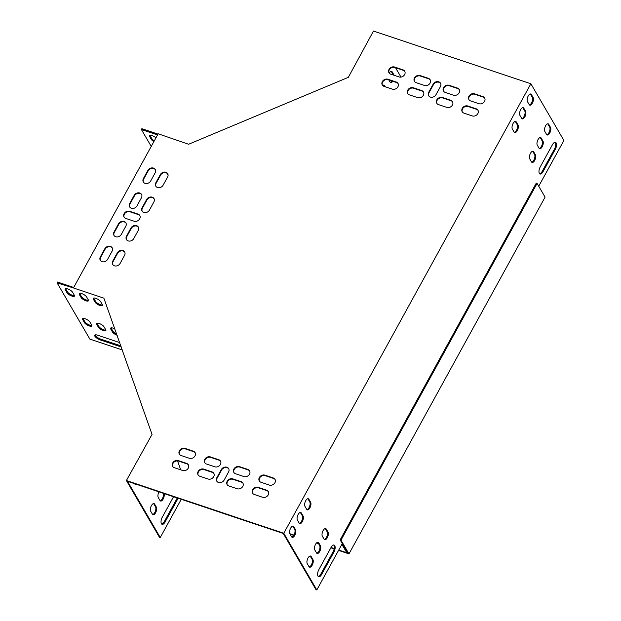 <?xml version="1.0" encoding="UTF-8"?>
<svg xmlns="http://www.w3.org/2000/svg" width="621" height="621" viewBox="0 0 621 621"><rect width="100%" height="100%" fill="white"/><g stroke="black" fill="none" stroke-linecap="round" stroke-linejoin="round"><path stroke-width="0.93" d="M537.087 183.405L340.983 540.154L348.979 553.878L545.083 197.136L537.087 183.405L536.257 183.133L340.153 539.874L347.869 553.125L338.74 550.066M334.207 548.545L331.032 547.489M318.278 543.212L316.795 542.715M293.966 535.069L289.79 533.672M348.979 553.878L338.561 550.392M334.137 548.91L330.853 547.807M318.557 543.693L316.485 543.002M293.78 535.395L290.054 534.145M340.983 540.154L340.153 539.874M155.964 137.823A4.3 1.421 -151.2 0 0 152.106 135.595A4.3 1.421 -151.2 0 0 149.475 135.588A4.3 1.421 -151.2 0 0 149.614 136.441L151.353 139.43A4.3 1.421 -151.2 0 0 153.861 141.635M157.555 134.928L141.402 129.517L151.245 146.409M166.715 172.964L168.089 175.316M157.998 134.113L141.844 128.702L141.402 129.517M116.826 334.137A4.3 1.421 28.8 0 1 112.913 331.195L111.175 328.214A4.3 1.421 28.8 0 1 111.027 327.88M102.504 304.942A4.3 1.421 28.8 0 1 98.801 303.995A4.3 1.421 28.8 0 1 95.533 301.356L93.794 298.375A4.3 1.421 28.8 0 1 93.639 298.041M120.955 345.897L100.843 339.159A4.914 1.622 28.8 0 1 95.106 334.913M74.473 295.549A4.3 1.421 28.8 0 1 70.771 294.602A4.3 1.421 28.8 0 1 67.503 291.971L65.764 288.99A4.3 1.421 28.8 0 1 65.609 288.649M91.861 325.388A4.3 1.421 28.8 0 1 88.159 324.441A4.3 1.421 28.8 0 1 84.883 321.81L83.144 318.821A4.3 1.421 28.8 0 1 82.997 318.488M88.492 300.246A4.3 1.421 28.8 0 1 84.79 299.299A4.3 1.421 28.8 0 1 81.514 296.667L79.775 293.679A4.3 1.421 28.8 0 1 79.62 293.345M105.873 330.085A4.3 1.421 28.8 0 1 102.17 329.138A4.3 1.421 28.8 0 1 98.902 326.506L97.163 323.518A4.3 1.421 28.8 0 1 97.008 323.184M73.697 287.469L57.543 282.058L57.101 282.873L89.851 339.082L122.391 349.98M320.467 545.82A4.3 1.956 -71.5 0 1 320.071 550.757A4.3 1.956 -71.5 0 1 317.137 553.458A4.3 1.956 -71.5 0 1 316.547 552.938L314.808 549.95A4.3 1.956 -71.5 0 1 315.204 545.013A4.3 1.956 -71.5 0 1 318.138 542.312A4.3 1.956 -71.5 0 1 318.728 542.832L320.467 545.82L319.636 545.541L317.898 542.552A4.3 1.956 108.5 0 0 317.688 542.28M310.624 502.249A4.3 1.956 -71.5 0 1 310.228 507.186A4.3 1.956 -71.5 0 1 307.302 509.888A4.3 1.956 -71.5 0 1 306.712 509.367L304.973 506.387A4.3 1.956 -71.5 0 1 305.361 501.442A4.3 1.956 -71.5 0 1 308.295 498.748A4.3 1.956 -71.5 0 1 308.885 499.268L310.624 502.249L309.794 501.97L308.055 498.989A4.3 1.956 108.5 0 0 307.845 498.71M531.491 161.918A4.3 1.956 108.5 0 0 532.088 162.438A4.3 1.956 108.5 0 0 535.015 159.737A4.3 1.956 108.5 0 0 535.411 154.8L533.672 151.811A4.3 1.956 108.5 0 0 533.082 151.291A4.3 1.956 108.5 0 0 530.148 153.992A4.3 1.956 108.5 0 0 529.76 158.929L531.491 161.918M546.589 134.462A4.3 1.956 108.5 0 0 547.179 134.982A4.3 1.956 108.5 0 0 550.105 132.281A4.3 1.956 108.5 0 0 550.501 127.344L548.762 124.355A4.3 1.956 108.5 0 0 548.172 123.835A4.3 1.956 108.5 0 0 545.238 126.537A4.3 1.956 108.5 0 0 544.85 131.473L546.589 134.462M521.656 118.347A4.3 1.956 108.5 0 0 522.245 118.867A4.3 1.956 108.5 0 0 525.18 116.174A4.3 1.956 108.5 0 0 525.568 111.229L523.829 108.248A4.3 1.956 108.5 0 0 523.239 107.728A4.3 1.956 108.5 0 0 520.313 110.429A4.3 1.956 108.5 0 0 519.917 115.366L521.656 118.347M555.283 149.382A4.914 2.236 108.5 0 0 555.453 142.325A4.914 2.236 108.5 0 0 552.496 144.6L540.2 166.979A4.914 2.236 108.5 0 0 540.029 174.027A4.914 2.236 108.5 0 0 542.979 171.753L555.283 149.382L554.452 149.102A4.914 2.236 108.5 0 0 555.003 142.279M529.201 104.623A4.3 1.956 108.5 0 0 529.791 105.143A4.3 1.956 108.5 0 0 532.725 102.442A4.3 1.956 108.5 0 0 533.113 97.505L531.374 94.516A4.3 1.956 108.5 0 0 530.784 93.996A4.3 1.956 108.5 0 0 527.858 96.697A4.3 1.956 108.5 0 0 527.462 101.634L529.201 104.623M538.733 186.238L563.899 140.455L530.87 83.765L283.781 533.26L316.811 589.95L342.21 543.748L347.519 552.527M295.534 529.705A4.3 1.956 -71.5 0 1 295.138 534.65A4.3 1.956 -71.5 0 1 292.204 537.344A4.3 1.956 -71.5 0 1 291.614 536.823L289.875 533.843A4.3 1.956 -71.5 0 1 290.271 528.906A4.3 1.956 -71.5 0 1 293.205 526.204A4.3 1.956 -71.5 0 1 293.795 526.724L295.534 529.705L294.703 529.426L292.965 526.445A4.3 1.956 108.5 0 0 292.755 526.166M321.608 574.464A4.914 2.236 -71.5 0 1 318.658 576.738A4.914 2.236 -71.5 0 1 318.829 569.69L331.125 547.318A4.914 2.236 -71.5 0 1 334.082 545.044A4.914 2.236 -71.5 0 1 333.912 552.092L321.608 574.464L320.778 574.184L333.081 551.813A4.914 2.236 108.5 0 0 333.632 544.99M514.11 132.079A4.3 1.956 108.5 0 0 514.7 132.599A4.3 1.956 108.5 0 0 517.627 129.898A4.3 1.956 108.5 0 0 518.023 124.961L516.284 121.98A4.3 1.956 108.5 0 0 515.694 121.452A4.3 1.956 108.5 0 0 512.76 124.153A4.3 1.956 108.5 0 0 512.372 129.098L514.11 132.079M539.044 148.186A4.3 1.956 108.5 0 0 539.633 148.706A4.3 1.956 108.5 0 0 542.56 146.005A4.3 1.956 108.5 0 0 542.956 141.068L541.217 138.087A4.3 1.956 108.5 0 0 540.627 137.567A4.3 1.956 108.5 0 0 537.693 140.268A4.3 1.956 108.5 0 0 537.305 145.205L539.044 148.186M303.079 515.981A4.3 1.956 -71.5 0 1 302.683 520.918A4.3 1.956 -71.5 0 1 299.757 523.619A4.3 1.956 -71.5 0 1 299.167 523.099L297.428 520.111A4.3 1.956 -71.5 0 1 297.816 515.174A4.3 1.956 -71.5 0 1 300.75 512.472A4.3 1.956 -71.5 0 1 301.34 512.993L303.079 515.981L302.248 515.702L300.51 512.713A4.3 1.956 108.5 0 0 300.3 512.441M312.914 559.544A4.3 1.956 -71.5 0 1 312.526 564.481A4.3 1.956 -71.5 0 1 309.592 567.183A4.3 1.956 -71.5 0 1 309.002 566.663L307.263 563.682A4.3 1.956 -71.5 0 1 307.659 558.745A4.3 1.956 -71.5 0 1 310.585 556.043A4.3 1.956 -71.5 0 1 311.175 556.563L312.914 559.544L312.084 559.265L310.345 556.284A4.3 1.956 108.5 0 0 310.135 556.005M328.012 532.088A4.3 1.956 -71.5 0 1 327.616 537.025A4.3 1.956 -71.5 0 1 324.69 539.727A4.3 1.956 -71.5 0 1 324.1 539.207L322.361 536.226A4.3 1.956 -71.5 0 1 322.749 531.281A4.3 1.956 -71.5 0 1 325.683 528.58A4.3 1.956 -71.5 0 1 326.273 529.108L328.012 532.088L327.182 531.809L325.443 528.828A4.3 1.956 108.5 0 0 325.233 528.549M316.757 553.21A4.3 1.956 108.5 0 0 319.419 550.027A4.3 1.956 108.5 0 0 319.636 545.541M306.921 509.647A4.3 1.956 108.5 0 0 309.584 506.464A4.3 1.956 108.5 0 0 309.794 501.97M531.7 162.197A4.3 1.956 108.5 0 0 534.363 159.015A4.3 1.956 108.5 0 0 534.58 154.52L532.841 151.54A4.3 1.956 108.5 0 0 532.632 151.26M546.798 134.734A4.3 1.956 108.5 0 0 549.461 131.551A4.3 1.956 108.5 0 0 549.67 127.064L547.932 124.076A4.3 1.956 108.5 0 0 547.722 123.804M521.865 118.627A4.3 1.956 108.5 0 0 524.528 115.444A4.3 1.956 108.5 0 0 524.737 110.949L522.998 107.969A4.3 1.956 108.5 0 0 522.789 107.689M539.641 173.795A4.914 2.236 108.5 0 0 542.149 171.474L554.452 149.102M529.41 104.902A4.3 1.956 108.5 0 0 532.073 101.72A4.3 1.956 108.5 0 0 532.282 97.225L530.544 94.237A4.3 1.956 108.5 0 0 530.334 93.965M341.892 544.338L346.596 552.418L347.426 552.698M181.262 499.307L160.257 537.514L127.499 481.298L283.23 533.455L315.98 589.671L316.811 589.95M291.823 537.103A4.3 1.956 108.5 0 0 294.486 533.92A4.3 1.956 108.5 0 0 294.703 529.426M318.27 576.513A4.914 2.236 108.5 0 0 320.778 574.184M514.32 132.358A4.3 1.956 108.5 0 0 516.982 129.176A4.3 1.956 108.5 0 0 517.192 124.681L515.453 121.7A4.3 1.956 108.5 0 0 515.244 121.421M539.253 148.466A4.3 1.956 108.5 0 0 541.916 145.283A4.3 1.956 108.5 0 0 542.125 140.788L540.386 137.808A4.3 1.956 108.5 0 0 540.177 137.528M299.376 523.379A4.3 1.956 108.5 0 0 302.031 520.196A4.3 1.956 108.5 0 0 302.248 515.702M309.211 566.942A4.3 1.956 108.5 0 0 311.874 563.759A4.3 1.956 108.5 0 0 312.084 559.265M324.309 539.486A4.3 1.956 108.5 0 0 326.964 536.303A4.3 1.956 108.5 0 0 327.182 531.809M159.007 491.848A4.3 1.956 108.5 0 0 158.254 497.514L159.993 500.503A4.3 1.956 108.5 0 0 160.583 501.023A4.3 1.956 108.5 0 0 163.463 498.438A4.3 1.956 108.5 0 0 163.975 493.516M173.554 496.722L162.267 517.254A4.914 2.236 108.5 0 0 162.097 524.303A4.914 2.236 108.5 0 0 165.054 522.028L177.35 499.657A4.914 2.236 108.5 0 0 178.002 498.213M134.656 483.697L135.06 484.388A4.3 1.956 108.5 0 0 135.65 484.908A4.3 1.956 108.5 0 0 137.016 484.489M152.448 514.227A4.3 1.956 108.5 0 0 153.038 514.747A4.3 1.956 108.5 0 0 155.964 512.046A4.3 1.956 108.5 0 0 156.36 507.109L154.621 504.128A4.3 1.956 108.5 0 0 154.031 503.608A4.3 1.956 108.5 0 0 151.097 506.301A4.3 1.956 108.5 0 0 150.709 511.246L152.448 514.227M160.202 500.774A4.3 1.956 108.5 0 0 162.818 497.716A4.3 1.956 108.5 0 0 163.144 493.237M161.716 524.077A4.914 2.236 108.5 0 0 164.223 521.749L176.519 499.377A4.914 2.236 108.5 0 0 177.171 497.933M160.257 537.514L159.426 537.235L126.389 480.545L152.036 434.421L104.025 298.585M135.269 484.667A4.3 1.956 108.5 0 0 136.185 484.209M152.657 514.506A4.3 1.956 108.5 0 0 155.32 511.324A4.3 1.956 108.5 0 0 155.529 506.829L153.791 503.848A4.3 1.956 108.5 0 0 153.581 503.569M385.33 86.8L384.655 85.651A4.3 1.956 108.5 0 0 384.065 85.131A4.3 1.956 108.5 0 0 382.707 85.551M400.98 77.089L395.515 67.712M388.808 79.915L390.035 82.019A4.3 1.956 108.5 0 0 390.625 82.546A4.3 1.956 108.5 0 0 392.775 81.242M394.118 75.288A4.3 1.956 108.5 0 0 393.947 74.9L392.208 71.92A4.3 1.956 108.5 0 0 391.618 71.399A4.3 1.956 108.5 0 0 389.196 73.107M384.5 86.521L383.832 85.372A4.3 1.956 108.5 0 0 383.623 85.093M530.87 83.765L373.477 31.05L348.327 77.338L188.605 144.258L158.176 133.787L73.433 287.958L103.746 298.111M390.244 82.298A4.3 1.956 108.5 0 0 391.944 80.971M393.287 75.017A4.3 1.956 108.5 0 0 393.116 74.629L391.377 71.64A4.3 1.956 108.5 0 0 391.168 71.361M149.909 135.293A4.3 1.421 -151.2 0 0 150.065 135.634L151.803 138.615A4.3 1.421 -151.2 0 0 154.311 140.82M103.986 326.77L105.725 329.751A4.3 1.421 28.8 0 1 105.857 330.605A4.3 1.421 28.8 0 1 102.364 330.256A4.3 1.421 28.8 0 1 98.452 327.314L96.713 324.333A4.3 1.421 28.8 0 1 96.581 323.479A4.3 1.421 28.8 0 1 100.074 323.828A4.3 1.421 28.8 0 1 103.986 326.77M86.598 296.931L88.337 299.912A4.3 1.421 28.8 0 1 88.469 300.766A4.3 1.421 28.8 0 1 84.976 300.417A4.3 1.421 28.8 0 1 81.072 297.482L79.333 294.494A4.3 1.421 28.8 0 1 79.193 293.64A4.3 1.421 28.8 0 1 82.686 293.989A4.3 1.421 28.8 0 1 86.598 296.931M89.967 322.074L91.706 325.055A4.3 1.421 28.8 0 1 91.846 325.909A4.3 1.421 28.8 0 1 88.345 325.559A4.3 1.421 28.8 0 1 84.44 322.625L82.702 319.636A4.3 1.421 28.8 0 1 82.562 318.783A4.3 1.421 28.8 0 1 86.055 319.132A4.3 1.421 28.8 0 1 89.967 322.074M73.433 287.958L57.101 282.873M72.579 292.235L74.318 295.216A4.3 1.421 28.8 0 1 74.458 296.077A4.3 1.421 28.8 0 1 70.965 295.72A4.3 1.421 28.8 0 1 67.052 292.786L65.314 289.797A4.3 1.421 28.8 0 1 65.174 288.944A4.3 1.421 28.8 0 1 68.675 289.301A4.3 1.421 28.8 0 1 72.579 292.235M121.336 346.992L100.4 339.974A4.914 1.622 28.8 0 1 94.703 335.216A4.914 1.622 28.8 0 1 97.621 335.2L119.806 342.637M100.61 301.62L102.349 304.608A4.3 1.421 28.8 0 1 102.488 305.462A4.3 1.421 28.8 0 1 98.995 305.113A4.3 1.421 28.8 0 1 95.083 302.171L93.344 299.19A4.3 1.421 28.8 0 1 93.204 298.336A4.3 1.421 28.8 0 1 96.705 298.685A4.3 1.421 28.8 0 1 100.61 301.62M117.229 335.286A4.3 1.421 28.8 0 1 112.471 332.01L110.732 329.029A4.3 1.421 28.8 0 1 110.592 328.167A4.3 1.421 28.8 0 1 115.017 328.983M428.762 95.906A4.3 3.563 149.8 0 1 428.971 92.77L433.442 84.635A4.3 3.563 149.8 0 1 437.013 82.151A4.3 3.563 149.8 0 1 440.646 83.455M216.892 481.329A4.3 3.563 149.8 0 1 217.102 478.193L221.573 470.058A4.3 3.563 149.8 0 1 225.144 467.574A4.3 3.563 149.8 0 1 228.776 468.878M124.177 217.265A4.3 3.563 149.8 0 1 125.287 212.972A4.3 3.563 149.8 0 1 129.975 211.784L138.281 214.571A4.3 3.563 149.8 0 1 139.896 215.728M233.985 472.604A4.3 3.563 149.8 0 1 235.095 468.312A4.3 3.563 149.8 0 1 239.784 467.124L248.09 469.911A4.3 3.563 149.8 0 1 249.704 471.067M227.27 484.807A4.3 3.563 149.8 0 1 228.388 480.514A4.3 3.563 149.8 0 1 233.077 479.327L241.383 482.113A4.3 3.563 149.8 0 1 242.99 483.27M204.914 462.87A4.3 3.563 149.8 0 1 206.025 458.577A4.3 3.563 149.8 0 1 210.713 457.39L219.019 460.169A4.3 3.563 149.8 0 1 220.634 461.333M198.208 475.073A4.3 3.563 149.8 0 1 199.318 470.78A4.3 3.563 149.8 0 1 204.006 469.592L212.312 472.379A4.3 3.563 149.8 0 1 213.927 473.536M179.477 454.355A4.3 3.563 149.8 0 1 180.587 450.062A4.3 3.563 149.8 0 1 185.283 448.874L193.589 451.653A4.3 3.563 149.8 0 1 195.196 452.818M259.415 481.128A4.3 3.563 149.8 0 1 260.533 476.835A4.3 3.563 149.8 0 1 265.221 475.647L273.527 478.426A4.3 3.563 149.8 0 1 275.134 479.591M407.842 93.717A4.3 3.563 149.8 0 1 408.952 89.424A4.3 3.563 149.8 0 1 413.64 88.236L421.946 91.015A4.3 3.563 149.8 0 1 423.553 92.18M414.549 81.514A4.3 3.563 149.8 0 1 415.659 77.221A4.3 3.563 149.8 0 1 420.347 76.034L428.653 78.813A4.3 3.563 149.8 0 1 430.268 79.977M436.905 103.451A4.3 3.563 149.8 0 1 438.022 99.158A4.3 3.563 149.8 0 1 442.711 97.971L451.017 100.757A4.3 3.563 149.8 0 1 452.624 101.914M443.619 91.248A4.3 3.563 149.8 0 1 444.729 86.956A4.3 3.563 149.8 0 1 449.418 85.768L457.724 88.547A4.3 3.563 149.8 0 1 459.33 89.711M462.342 111.974A4.3 3.563 149.8 0 1 463.452 107.681A4.3 3.563 149.8 0 1 468.149 106.494L476.447 109.273A4.3 3.563 149.8 0 1 478.061 110.437M382.404 85.193A4.3 3.563 149.8 0 1 383.514 80.901A4.3 3.563 149.8 0 1 388.203 79.713L396.509 82.5A4.3 3.563 149.8 0 1 398.123 83.656M252.708 493.33A4.3 3.563 149.8 0 1 253.818 489.038A4.3 3.563 149.8 0 1 258.515 487.85L266.82 490.629A4.3 3.563 149.8 0 1 268.427 491.793M172.77 466.557A4.3 3.563 149.8 0 1 173.88 462.265A4.3 3.563 149.8 0 1 178.569 461.077L186.874 463.856A4.3 3.563 149.8 0 1 188.489 465.02M389.111 72.991A4.3 3.563 149.8 0 1 390.221 68.698A4.3 3.563 149.8 0 1 394.917 67.51L403.223 70.297A4.3 3.563 149.8 0 1 404.83 71.454M469.049 99.771A4.3 3.563 149.8 0 1 470.159 95.479A4.3 3.563 149.8 0 1 474.855 94.291L483.161 97.07A4.3 3.563 149.8 0 1 484.768 98.234M126.575 239.745A4.3 3.563 149.8 0 1 126.785 236.609L131.256 228.474A4.3 3.563 149.8 0 1 134.819 225.99A4.3 3.563 149.8 0 1 138.46 227.294M142.225 211.272A4.3 3.563 149.8 0 1 142.434 208.136L146.905 200.001A4.3 3.563 149.8 0 1 150.476 197.517A4.3 3.563 149.8 0 1 154.109 198.813M155.918 186.354A4.3 3.563 149.8 0 1 156.135 183.218L160.606 175.083A4.3 3.563 149.8 0 1 164.169 172.599A4.3 3.563 149.8 0 1 167.802 173.903M112.875 264.662A4.3 3.563 149.8 0 1 113.084 261.526L117.563 253.391A4.3 3.563 149.8 0 1 121.126 250.907A4.3 3.563 149.8 0 1 124.759 252.204M129.766 207.096A4.3 3.563 149.8 0 1 129.975 203.96L134.454 195.825A4.3 3.563 149.8 0 1 138.017 193.341A4.3 3.563 149.8 0 1 141.65 194.645M114.117 235.576A4.3 3.563 149.8 0 1 114.326 232.433L118.797 224.297A4.3 3.563 149.8 0 1 122.36 221.813A4.3 3.563 149.8 0 1 126.001 223.118M100.416 260.486A4.3 3.563 149.8 0 1 100.633 257.35L105.104 249.215A4.3 3.563 149.8 0 1 108.667 246.731A4.3 3.563 149.8 0 1 112.3 248.035M143.467 182.186A4.3 3.563 149.8 0 1 143.676 179.042L148.147 170.907A4.3 3.563 149.8 0 1 151.71 168.423A4.3 3.563 149.8 0 1 155.351 169.727M180.703 469.833L177.559 460.883M283.781 533.26L126.389 480.545M428.692 92.288L433.171 84.153A4.3 3.563 149.8 0 1 436.897 81.646A4.3 3.563 149.8 0 1 440.522 83.206A4.3 3.563 149.8 0 1 440.436 86.591L435.965 94.726A4.3 3.563 149.8 0 1 432.239 97.233A4.3 3.563 149.8 0 1 428.614 95.673A4.3 3.563 149.8 0 1 428.692 92.288L428.971 92.77M228.567 472.014L224.096 480.149A4.3 3.563 149.8 0 1 220.37 482.657A4.3 3.563 149.8 0 1 216.745 481.104A4.3 3.563 149.8 0 1 216.822 477.72L221.301 469.585A4.3 3.563 149.8 0 1 225.027 467.077A4.3 3.563 149.8 0 1 228.652 468.63A4.3 3.563 149.8 0 1 228.567 472.014M134.089 221.208L125.784 218.429A4.3 3.563 149.8 0 1 124.029 217.04A4.3 3.563 149.8 0 1 124.891 212.615A4.3 3.563 149.8 0 1 129.704 211.311L138.009 214.09A4.3 3.563 149.8 0 1 139.764 215.487A4.3 3.563 149.8 0 1 138.902 219.912A4.3 3.563 149.8 0 1 134.089 221.208M239.504 466.65L247.81 469.429A4.3 3.563 149.8 0 1 249.572 470.827A4.3 3.563 149.8 0 1 248.71 475.244A4.3 3.563 149.8 0 1 243.898 476.548L235.592 473.769A4.3 3.563 149.8 0 1 233.83 472.371A4.3 3.563 149.8 0 1 234.699 467.955A4.3 3.563 149.8 0 1 239.504 466.65L239.784 467.124M232.797 478.853L241.103 481.632A4.3 3.563 149.8 0 1 242.865 483.029A4.3 3.563 149.8 0 1 241.996 487.446A4.3 3.563 149.8 0 1 237.191 488.75L228.885 485.971A4.3 3.563 149.8 0 1 227.123 484.582A4.3 3.563 149.8 0 1 227.992 480.157A4.3 3.563 149.8 0 1 232.797 478.853L233.077 479.327M210.434 456.916L218.739 459.695A4.3 3.563 149.8 0 1 220.502 461.085A4.3 3.563 149.8 0 1 219.64 465.509A4.3 3.563 149.8 0 1 214.827 466.813L206.521 464.034A4.3 3.563 149.8 0 1 204.767 462.637A4.3 3.563 149.8 0 1 205.629 458.213A4.3 3.563 149.8 0 1 210.434 456.916L210.713 457.39M203.727 469.119L212.033 471.898A4.3 3.563 149.8 0 1 213.795 473.295A4.3 3.563 149.8 0 1 212.933 477.712A4.3 3.563 149.8 0 1 208.12 479.016L199.815 476.237A4.3 3.563 149.8 0 1 198.052 474.84A4.3 3.563 149.8 0 1 198.922 470.423A4.3 3.563 149.8 0 1 203.727 469.119L204.006 469.592M189.397 458.298L181.091 455.511A4.3 3.563 149.8 0 1 179.329 454.122A4.3 3.563 149.8 0 1 180.191 449.697A4.3 3.563 149.8 0 1 185.004 448.393L193.31 451.172A4.3 3.563 149.8 0 1 195.072 452.569A4.3 3.563 149.8 0 1 194.202 456.994A4.3 3.563 149.8 0 1 189.397 458.298M264.942 475.166L273.248 477.953A4.3 3.563 149.8 0 1 275.01 479.342A4.3 3.563 149.8 0 1 274.14 483.767A4.3 3.563 149.8 0 1 269.335 485.071L261.03 482.284A4.3 3.563 149.8 0 1 259.267 480.895A4.3 3.563 149.8 0 1 260.129 476.47A4.3 3.563 149.8 0 1 264.942 475.166L265.221 475.647M417.754 97.66L409.449 94.881A4.3 3.563 149.8 0 1 407.687 93.484A4.3 3.563 149.8 0 1 408.556 89.059A4.3 3.563 149.8 0 1 413.361 87.755L421.667 90.542A4.3 3.563 149.8 0 1 423.429 91.931A4.3 3.563 149.8 0 1 422.567 96.356A4.3 3.563 149.8 0 1 417.754 97.66M424.461 85.457L416.155 82.671A4.3 3.563 149.8 0 1 414.393 81.281A4.3 3.563 149.8 0 1 415.263 76.857A4.3 3.563 149.8 0 1 420.068 75.552L428.374 78.339A4.3 3.563 149.8 0 1 430.136 79.729A4.3 3.563 149.8 0 1 429.274 84.153A4.3 3.563 149.8 0 1 424.461 85.457M446.825 107.394L438.519 104.615A4.3 3.563 149.8 0 1 436.757 103.218A4.3 3.563 149.8 0 1 437.626 98.801A4.3 3.563 149.8 0 1 442.431 97.497L450.737 100.276A4.3 3.563 149.8 0 1 452.499 101.673A4.3 3.563 149.8 0 1 451.63 106.09A4.3 3.563 149.8 0 1 446.825 107.394M453.532 95.192L445.226 92.413A4.3 3.563 149.8 0 1 443.464 91.015A4.3 3.563 149.8 0 1 444.333 86.591A4.3 3.563 149.8 0 1 449.138 85.294L457.444 88.073A4.3 3.563 149.8 0 1 459.206 89.463A4.3 3.563 149.8 0 1 458.345 93.887A4.3 3.563 149.8 0 1 453.532 95.192M467.869 106.012L476.175 108.799A4.3 3.563 149.8 0 1 477.929 110.189A4.3 3.563 149.8 0 1 477.068 114.613A4.3 3.563 149.8 0 1 472.263 115.917L463.957 113.131A4.3 3.563 149.8 0 1 462.195 111.741A4.3 3.563 149.8 0 1 463.056 107.317A4.3 3.563 149.8 0 1 467.869 106.012L468.149 106.494M392.317 89.137L384.011 86.358A4.3 3.563 149.8 0 1 382.257 84.968A4.3 3.563 149.8 0 1 383.118 80.544A4.3 3.563 149.8 0 1 387.931 79.24L396.229 82.019A4.3 3.563 149.8 0 1 397.991 83.416A4.3 3.563 149.8 0 1 397.13 87.84A4.3 3.563 149.8 0 1 392.317 89.137M258.235 487.369L266.541 490.155A4.3 3.563 149.8 0 1 268.303 491.545A4.3 3.563 149.8 0 1 267.434 495.969A4.3 3.563 149.8 0 1 262.629 497.274L254.323 494.487A4.3 3.563 149.8 0 1 252.561 493.097A4.3 3.563 149.8 0 1 253.422 488.673A4.3 3.563 149.8 0 1 258.235 487.369L258.515 487.85M182.683 470.501L174.377 467.714A4.3 3.563 149.8 0 1 172.622 466.324A4.3 3.563 149.8 0 1 173.484 461.9A4.3 3.563 149.8 0 1 178.297 460.596L186.603 463.382A4.3 3.563 149.8 0 1 188.357 464.772A4.3 3.563 149.8 0 1 187.495 469.197A4.3 3.563 149.8 0 1 182.683 470.501M399.031 76.934L390.725 74.155A4.3 3.563 149.8 0 1 388.963 72.758A4.3 3.563 149.8 0 1 389.825 68.341A4.3 3.563 149.8 0 1 394.638 67.037L402.944 69.816A4.3 3.563 149.8 0 1 404.706 71.213A4.3 3.563 149.8 0 1 403.836 75.63A4.3 3.563 149.8 0 1 399.031 76.934M474.576 93.81L482.882 96.589A4.3 3.563 149.8 0 1 484.644 97.986A4.3 3.563 149.8 0 1 483.775 102.411A4.3 3.563 149.8 0 1 478.97 103.715L470.664 100.928A4.3 3.563 149.8 0 1 468.902 99.539A4.3 3.563 149.8 0 1 469.763 95.114A4.3 3.563 149.8 0 1 474.576 93.81L474.855 94.291M138.242 230.43L133.771 238.565A4.3 3.563 149.8 0 1 130.045 241.072A4.3 3.563 149.8 0 1 126.42 239.512A4.3 3.563 149.8 0 1 126.505 236.127L130.977 227.992A4.3 3.563 149.8 0 1 134.703 225.485A4.3 3.563 149.8 0 1 138.328 227.045A4.3 3.563 149.8 0 1 138.242 230.43M153.899 201.957L149.428 210.092A4.3 3.563 149.8 0 1 145.702 212.599A4.3 3.563 149.8 0 1 142.077 211.039A4.3 3.563 149.8 0 1 142.155 207.655L146.634 199.52A4.3 3.563 149.8 0 1 150.36 197.012A4.3 3.563 149.8 0 1 153.985 198.573A4.3 3.563 149.8 0 1 153.899 201.957M155.855 182.737L160.327 174.602A4.3 3.563 149.8 0 1 164.053 172.095A4.3 3.563 149.8 0 1 167.678 173.655A4.3 3.563 149.8 0 1 167.592 177.039L163.121 185.174A4.3 3.563 149.8 0 1 159.395 187.682A4.3 3.563 149.8 0 1 155.77 186.121A4.3 3.563 149.8 0 1 155.855 182.737L156.135 183.218M124.549 255.347L120.078 263.483A4.3 3.563 149.8 0 1 116.352 265.99A4.3 3.563 149.8 0 1 112.727 264.43A4.3 3.563 149.8 0 1 112.812 261.045L117.284 252.91A4.3 3.563 149.8 0 1 121.01 250.403A4.3 3.563 149.8 0 1 124.635 251.963A4.3 3.563 149.8 0 1 124.549 255.347M141.441 197.781L136.969 205.916A4.3 3.563 149.8 0 1 133.243 208.423A4.3 3.563 149.8 0 1 129.618 206.863A4.3 3.563 149.8 0 1 129.704 203.486L134.175 195.351A4.3 3.563 149.8 0 1 137.901 192.844A4.3 3.563 149.8 0 1 141.526 194.396A4.3 3.563 149.8 0 1 141.441 197.781M125.784 226.254L121.312 234.389A4.3 3.563 149.8 0 1 117.586 236.896A4.3 3.563 149.8 0 1 113.961 235.343A4.3 3.563 149.8 0 1 114.047 231.959L118.518 223.824A4.3 3.563 149.8 0 1 122.244 221.317A4.3 3.563 149.8 0 1 125.869 222.877A4.3 3.563 149.8 0 1 125.784 226.254M112.091 251.171L107.619 259.306A4.3 3.563 149.8 0 1 103.893 261.814A4.3 3.563 149.8 0 1 100.268 260.253A4.3 3.563 149.8 0 1 100.354 256.877L104.825 248.742A4.3 3.563 149.8 0 1 108.551 246.234A4.3 3.563 149.8 0 1 112.176 247.787A4.3 3.563 149.8 0 1 112.091 251.171M143.397 178.569L147.868 170.433A4.3 3.563 149.8 0 1 151.594 167.926A4.3 3.563 149.8 0 1 155.219 169.486A4.3 3.563 149.8 0 1 155.134 172.863L150.662 180.998A4.3 3.563 149.8 0 1 146.936 183.506A4.3 3.563 149.8 0 1 143.311 181.953A4.3 3.563 149.8 0 1 143.397 178.569L143.676 179.042M147.868 170.433L148.147 170.907M100.354 256.877L100.633 257.35M104.825 248.742L105.104 249.215M114.047 231.959L114.326 232.433M118.518 223.824L118.797 224.297M129.704 203.486L129.975 203.96M134.175 195.351L134.454 195.825M112.812 261.045L113.084 261.526M117.284 252.91L117.563 253.391M160.327 174.602L160.606 175.083M142.155 207.655L142.434 208.136M146.634 199.52L146.905 200.001M126.505 236.127L126.785 236.609M130.977 227.992L131.256 228.474M482.882 96.589L483.161 97.07M394.638 67.037L394.917 67.51M402.944 69.816L403.223 70.297M178.297 460.596L178.569 461.077M186.603 463.382L186.874 463.856M266.541 490.155L266.82 490.629M387.931 79.24L388.203 79.713M396.229 82.019L396.509 82.5M476.175 108.799L476.447 109.273M449.138 85.294L449.418 85.768M457.444 88.073L457.724 88.547M442.431 97.497L442.711 97.971M450.737 100.276L451.017 100.757M420.068 75.552L420.347 76.034M428.374 78.339L428.653 78.813M413.361 87.755L413.64 88.236M421.667 90.542L421.946 91.015M273.248 477.953L273.527 478.426M185.004 448.393L185.283 448.874M193.31 451.172L193.589 451.653M212.033 471.898L212.312 472.379M218.739 459.695L219.019 460.169M241.103 481.632L241.383 482.113M247.81 469.429L248.09 469.911M65.764 288.99L65.314 289.797M67.503 291.971L67.052 292.786M151.803 138.615L151.353 139.43M150.065 135.634L149.614 136.441M83.144 318.821L82.702 319.636M84.883 321.81L84.44 322.625M100.843 339.159L100.4 339.974M79.775 293.679L79.333 294.494M81.514 296.667L81.072 297.482M93.794 298.375L93.344 299.19M95.533 301.356L95.083 302.171M97.163 323.518L96.713 324.333M98.902 326.506L98.452 327.314M111.175 328.214L110.732 329.029M112.913 331.195L112.471 332.01M129.704 211.311L129.975 211.784M138.009 214.09L138.281 214.571M216.822 477.72L217.102 478.193M221.301 469.585L221.573 470.058M433.171 84.153L433.442 84.635M531.374 94.516L530.544 94.237M533.113 97.505L532.282 97.225M292.965 526.445L293.795 526.724M542.979 171.753L542.149 171.474M176.519 499.377L177.35 499.657M164.223 521.749L165.054 522.028M333.081 551.813L333.912 552.092M525.568 111.229L524.737 110.949M523.829 108.248L522.998 107.969M518.023 124.961L517.192 124.681M516.284 121.98L515.453 121.7M392.208 71.92L391.377 71.64M393.947 74.9L393.116 74.629M550.501 127.344L549.67 127.064M548.762 124.355L547.932 124.076M384.655 85.651L383.832 85.372M542.956 141.068L542.125 140.788M541.217 138.087L540.386 137.808M535.411 154.8L534.58 154.52M533.672 151.811L532.841 151.54M300.51 512.713L301.34 512.993M308.055 498.989L308.885 499.268M153.791 503.848L154.621 504.128M155.529 506.829L156.36 507.109M310.345 556.284L311.175 556.563M317.898 542.552L318.728 542.832M325.443 528.828L326.273 529.108"/></g></svg>
